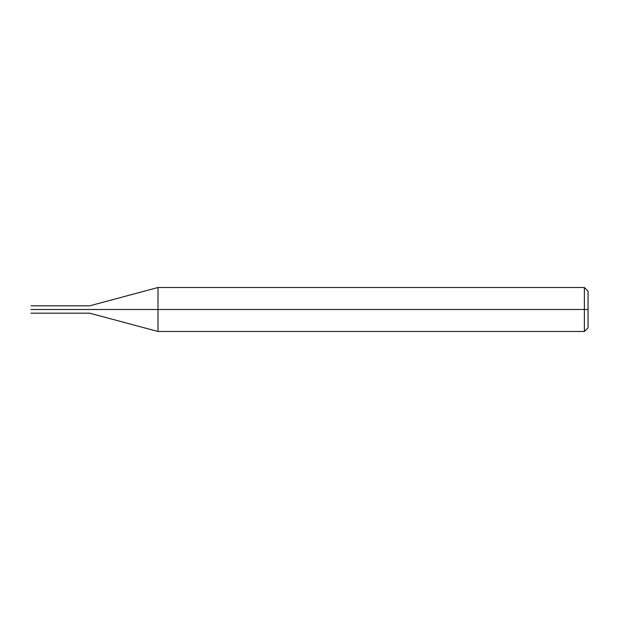 <?xml version="1.0" encoding="UTF-8"?>
<svg xmlns="http://www.w3.org/2000/svg" width="619" height="619" viewBox="0 0 619 619"><rect width="100%" height="100%" fill="white"/><g stroke="black" fill="none" stroke-linecap="round" stroke-linejoin="round"><path stroke-width="0.93" d="M67.603 309.5C67.603 314.228 67.603 314.228 67.603 309.5C67.603 304.772 67.603 304.772 67.603 309.5L30.95 309.5C30.95 304.772 30.95 304.772 30.95 309.5C30.95 304.772 30.95 304.772 30.95 309.5C30.95 314.228 30.95 314.228 30.95 309.5C30.95 314.228 30.95 314.228 30.95 309.5L67.603 309.5C67.603 314.228 67.603 314.228 67.603 309.5L89.593 309.5C89.593 304.78 89.593 304.78 89.593 309.5L67.603 309.5M588.05 309.5L588.05 327.822L588.05 291.178L588.05 309.5L584.382 309.5L584.382 287.51L584.382 309.5L158.015 309.5L158.015 287.51L158.015 309.5L89.593 309.5C89.593 304.78 89.593 304.78 89.593 309.5C89.593 314.22 89.593 314.22 89.593 309.5C89.593 314.22 89.593 314.22 89.593 309.5L158.015 309.5L158.015 287.51L158.015 331.49L158.015 309.5L158.015 331.49L158.015 309.5L584.382 309.5L584.382 287.51L584.382 331.49L584.382 309.5L584.382 331.49L584.382 309.5L588.05 309.5L588.05 327.822L588.05 309.5M30.95 305.832L89.593 305.84L158.015 287.51L584.382 287.51L588.05 291.178M30.95 313.168L89.593 313.16L158.015 331.49L584.382 331.49L588.05 327.822"/></g></svg>
